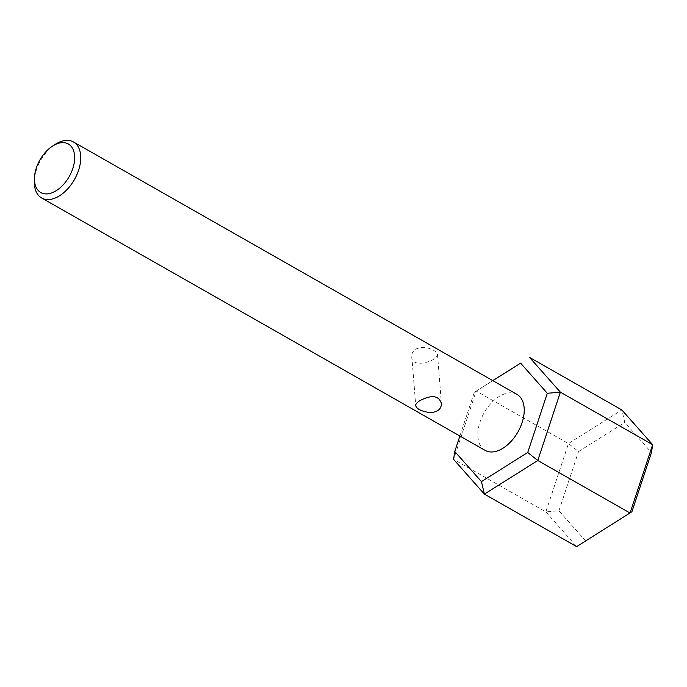 <?xml version="1.0" encoding="UTF-8"?>
<svg xmlns="http://www.w3.org/2000/svg" width="687" height="687" viewBox="0 0 687 687"><rect width="100%" height="100%" fill="white"/><g stroke="black" fill="none" stroke-linecap="round" stroke-linejoin="round"><path stroke-width="0.52" stroke-dasharray="3.44 2.58" d="M459.878 436.013L474.339 392.277L492.819 380.65M516.959 394.39A32.203 19.425 -60.4 0 0 510.819 392.792A32.203 19.425 -60.4 0 0 481.819 417.37A32.203 19.425 -60.4 0 0 485.099 450.371M474.339 392.277L492.751 380.615M631.894 511.781L576.659 546.62L545.856 511.884L453.592 459.371L476.194 391.04L568.458 443.553L621.855 409.95L624.792 422.453L651.482 452.553M55.192 144.39A32.203 19.425 -60.4 0 0 34.35 181.016M415.644 349.185C425.854 344.427 437.387 351.246 437.507 354.432C436.906 361.886 410.362 368.799 411.822 356.476C411.496 353.788 412.767 351.358 415.644 349.185M585.625 540.901L558.935 510.793L545.856 511.884L568.458 443.553L578.523 451.574L624.792 422.453M558.935 510.793L578.523 451.574M411.822 356.476L415.729 405.631M437.507 354.432L441.415 403.587"/><path stroke-width="1.03" d="M492.819 380.65L520.617 363.157L547.307 393.265L527.719 452.484L481.45 481.604L454.76 451.505L459.878 436.013M34.462 177.847L34.35 181.016A32.203 19.425 -60.4 0 0 41.606 197.959L485.099 450.371A32.203 19.425 -60.4 0 0 517.912 431.994A32.203 19.425 -60.4 0 0 516.959 394.39L73.466 141.977A32.203 19.425 -60.4 0 0 67.326 140.38A32.203 19.425 -60.4 0 0 55.192 144.39L52.53 146.108A27.909 16.84 -60.4 0 0 34.462 177.847A27.909 16.84 -60.4 0 0 51.087 193.116A27.909 16.84 -60.4 0 0 73.758 165.181A27.909 16.84 -60.4 0 0 63.049 142.63A27.909 16.84 -60.4 0 0 52.53 146.108M527.719 452.484L537.784 460.505L484.387 494.108L453.592 459.371L454.76 451.505M481.45 481.604L484.387 494.108L576.659 546.62L631.894 511.781L651.482 452.553L652.65 444.687L630.048 513.017L537.784 460.505L560.377 392.165L652.65 444.687L621.855 409.95L529.583 357.438L560.377 392.165L547.307 393.265M520.617 363.157L492.751 380.615M41.606 197.959A32.203 19.425 -60.4 0 0 74.419 179.582A32.203 19.425 -60.4 0 0 73.466 141.977M419.74 400.719C431.754 394.501 438.976 395.463 441.415 403.587C441.303 409.34 437.421 412.337 429.77 412.586C421.38 411.315 416.7 408.997 415.729 405.631C415.506 404.265 416.846 402.625 419.74 400.719"/></g></svg>
